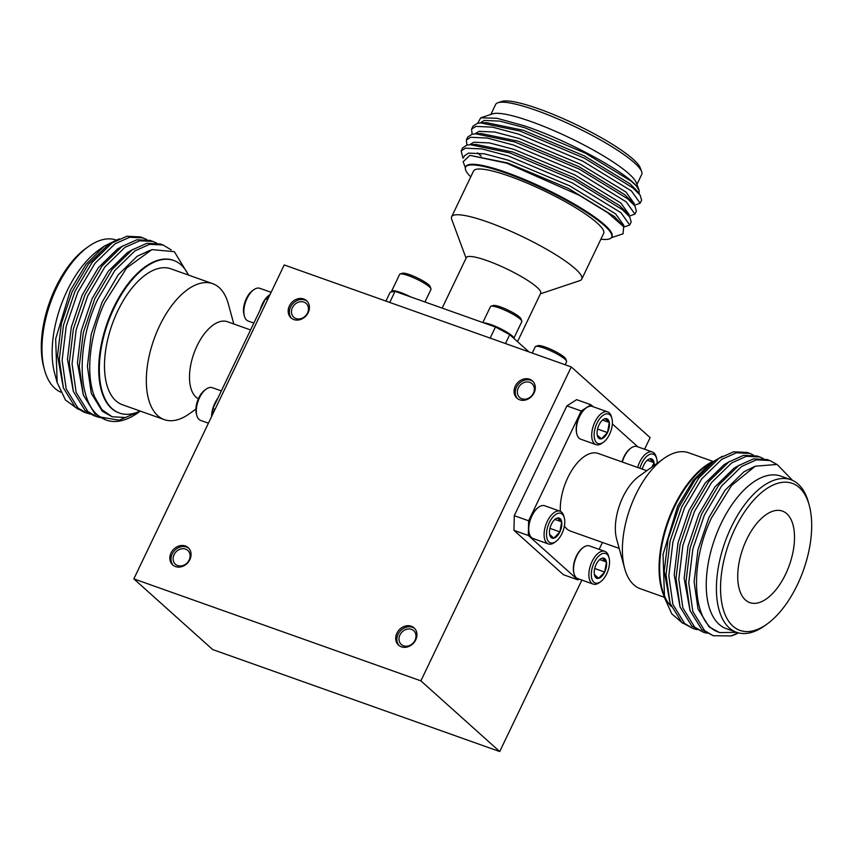 <?xml version="1.0" encoding="UTF-8"?>
<svg xmlns="http://www.w3.org/2000/svg" width="853" height="853" viewBox="0 0 853 853"><rect width="100%" height="100%" fill="white"/><g stroke="black" fill="none" stroke-linecap="round" stroke-linejoin="round"><path stroke-width="1.28" d="M515.265 386.174A11.59 9.778 -48.1 0 0 516.939 398.148A11.59 9.778 -48.1 0 0 534.085 392.86A11.59 9.778 -48.1 0 0 532.411 380.886A11.59 9.778 -48.1 0 0 515.265 386.174M532.976 381.44A11.59 9.778 -48.1 0 0 516.438 387.23A11.59 9.778 -48.1 0 0 517.547 398.65M518.325 387.902A9.276 7.826 -48.1 0 0 519.658 397.477A9.276 7.826 -48.1 0 0 533.381 393.244A9.276 7.826 -48.1 0 0 532.048 383.669A9.276 7.826 -48.1 0 0 518.325 387.902M396.912 633.193A11.59 9.778 -48.1 0 0 398.586 645.167A11.59 9.778 -48.1 0 0 415.731 639.878A11.59 9.778 -48.1 0 0 414.068 627.904A11.59 9.778 -48.1 0 0 396.912 633.193M414.622 628.458A11.59 9.778 -48.1 0 0 398.095 634.248A11.59 9.778 -48.1 0 0 399.204 645.668M399.972 634.909A9.276 7.826 -48.1 0 0 401.315 644.495A9.276 7.826 -48.1 0 0 415.027 640.262A9.276 7.826 -48.1 0 0 413.694 630.687A9.276 7.826 -48.1 0 0 399.972 634.909M171.037 552.947A11.59 9.778 -48.1 0 0 172.711 564.921A11.59 9.778 -48.1 0 0 189.856 559.632A11.59 9.778 -48.1 0 0 188.182 547.658A11.59 9.778 -48.1 0 0 171.037 552.947M188.748 548.212A11.59 9.778 -48.1 0 0 172.21 554.002A11.59 9.778 -48.1 0 0 173.319 565.422M174.097 554.663A9.276 7.826 -48.1 0 0 175.43 564.249A9.276 7.826 -48.1 0 0 189.153 560.016A9.276 7.826 -48.1 0 0 187.82 550.441A9.276 7.826 -48.1 0 0 174.097 554.663M289.38 305.928A11.59 9.778 -48.1 0 0 291.054 317.902A11.59 9.778 -48.1 0 0 308.21 312.614A11.59 9.778 -48.1 0 0 306.536 300.64A11.59 9.778 -48.1 0 0 289.38 305.928M307.101 301.194A11.59 9.778 -48.1 0 0 290.564 306.984A11.59 9.778 -48.1 0 0 291.673 318.404M292.44 307.656A9.276 7.826 -48.1 0 0 293.784 317.231A9.276 7.826 -48.1 0 0 307.506 312.998A9.276 7.826 -48.1 0 0 306.163 303.423A9.276 7.826 -48.1 0 0 292.44 307.656M250.569 329.951L227.388 321.709A41.221 20.93 109.6 0 0 197.096 345.774A41.221 20.93 109.6 0 0 198.365 398.788M233.818 324.001L228.337 303.945A72.153 36.636 109.6 0 0 212.632 283.654A72.153 36.636 109.6 0 0 159.618 325.761A72.153 36.636 109.6 0 0 164.32 419.633A72.153 36.636 109.6 0 0 189.313 413.801L195.902 409.077M221.364 390.909L212.248 387.667A17.369 8.818 109.6 0 0 206.234 389.075A17.369 8.818 109.6 0 0 196.83 415.528A17.369 8.818 109.6 0 0 199.037 419.463A17.369 8.818 109.6 0 0 200.615 420.412L208.42 423.184M271.126 292.323L259.824 288.303A17.369 8.818 109.6 0 0 253.81 289.711A17.369 8.818 109.6 0 0 244.406 316.164A17.369 8.818 109.6 0 0 246.613 320.099A17.369 8.818 109.6 0 0 248.191 321.048L253.863 323.063M164.32 419.633L122.491 404.77A72.153 36.636 -70.4 0 1 117.778 310.897A72.153 36.636 -70.4 0 1 170.803 268.791L212.632 283.654M44.537 369.935L43.77 367.142A78.039 39.622 -70.4 0 1 55.658 287.557A78.039 39.622 -70.4 0 1 85.982 248.319L88.339 246.634A80.982 41.115 109.6 0 0 56.874 287.344A80.982 41.115 109.6 0 0 44.537 369.935A80.982 41.115 109.6 0 0 60.638 392.103M78.209 409.323L65.446 399.982L57.162 382.57L54.699 373.55A80.982 41.115 -70.4 0 1 67.035 290.958A80.982 41.115 -70.4 0 1 98.5 250.238L104.237 246.133L119.228 238.851M173.458 260.357A80.982 41.115 109.6 0 0 173.148 260.25A80.982 41.115 109.6 0 0 113.641 307.517A80.982 41.115 109.6 0 0 118.93 412.873A80.982 41.115 109.6 0 0 119.228 412.98M188.62 275.124L174.321 251.678L151.93 249.609L126.596 268.034L104.61 302.687C89.661 334.888 85.257 374.499 94.715 397.071L101.976 409.717L112.127 416.754L125.508 417.512L140.255 411.082M140.308 411.093L119.175 420.188L100.43 417.064A92.017 46.723 -70.4 0 0 106.273 420.092A92.017 46.723 -70.4 0 0 138.143 412.649L140.308 411.103M160.332 243.99L146.823 243.329L132.108 249.918L112.052 269.495L94.886 298.465L83.338 332.457L79.244 366.342L83.317 394.982L95.056 414.046L106.273 420.092M171.186 249.929L163.126 244.982L149.616 244.321L134.891 250.91L114.835 270.486L97.679 299.456C76.034 344.836 77.154 402.851 100.43 417.064M146.684 239.49L140.414 236.91L126.905 236.249L112.18 242.849L92.124 262.415L74.968 291.385L63.421 325.388L59.315 359.262L63.399 387.902L75.128 406.977L83.786 412.106L90.258 414.1M143.208 237.902L129.699 237.241L114.974 243.841L94.918 263.406L77.762 292.376L66.203 326.379L62.109 360.254L66.193 388.893L77.922 407.969L86.579 413.097M156.643 243.02L150.373 240.45L136.864 239.789L122.15 246.378L102.093 265.955L84.927 294.925L73.379 328.927L69.285 362.802L73.358 391.442L85.087 410.517L93.745 415.646L100.217 417.639M153.167 241.442L139.657 240.781L124.933 247.37L104.876 266.946L87.72 295.916L76.162 329.908L72.068 363.794L76.152 392.433L87.88 411.509L96.538 416.637M57.162 382.57L55.669 338.865L70.362 290.393L86.046 264.345L104.237 246.133M140.084 411.018A80.982 41.115 -70.4 0 1 119.537 413.097A80.982 41.115 -70.4 0 1 114.249 307.73A80.982 41.115 -70.4 0 1 173.756 260.464A80.982 41.115 -70.4 0 1 188.396 275.039M517.515 341.648L540.717 293.219A41.221 7.25 -154.4 0 0 524.563 278.483A41.221 7.25 -154.4 0 0 487.052 260.623A41.221 7.25 -154.4 0 0 466.356 257.595L442.163 308.104M540.439 293.805L579.741 280.669A72.153 12.688 -154.4 0 0 581.767 279.123A72.153 12.688 -154.4 0 0 553.48 253.33A72.153 12.688 -154.4 0 0 487.831 222.068A72.153 12.688 -154.4 0 0 451.621 216.779A72.153 12.688 -154.4 0 0 451.695 219.317L466.079 258.182M483.832 322.903A17.369 3.049 25.6 0 1 497.907 327.435A17.369 3.049 25.6 0 1 512.205 335.911A17.369 3.049 25.6 0 1 513.805 338.321L521.812 321.634A17.369 3.049 -154.4 0 0 521.791 321.027A17.369 3.049 -154.4 0 0 520.245 319.139A17.369 3.049 -154.4 0 0 504.613 310.065A17.369 3.049 -154.4 0 0 490.965 306.248A17.369 3.049 -154.4 0 0 490.475 306.622L482.841 322.551M424.943 301.983L430.989 289.38A17.369 3.049 -154.4 0 0 430.968 288.772A17.369 3.049 -154.4 0 0 429.422 286.885A17.369 3.049 -154.4 0 0 413.79 277.811A17.369 3.049 -154.4 0 0 400.142 273.994A17.369 3.049 -154.4 0 0 399.652 274.367L391.612 291.14A17.369 3.049 25.6 0 1 410.688 296.919M565.166 364.764L566.595 361.789A17.369 3.049 -154.4 0 0 566.573 361.182A17.369 3.049 -154.4 0 0 565.027 359.294A17.369 3.049 -154.4 0 0 549.396 350.22A17.369 3.049 -154.4 0 0 535.748 346.403A17.369 3.049 -154.4 0 0 535.257 346.776L532.24 353.067M400.142 273.994L402.392 273.248A15.631 2.751 25.6 0 1 414.686 276.681A15.631 2.751 25.6 0 1 428.75 284.838A15.631 2.751 25.6 0 1 430.147 286.533L430.968 288.772M490.965 306.248L493.215 305.502A15.631 2.751 25.6 0 1 505.509 308.935A15.631 2.751 25.6 0 1 519.573 317.103A15.631 2.751 25.6 0 1 520.97 318.798L521.791 321.027M535.748 346.403L537.998 345.657A15.631 2.751 25.6 0 1 550.292 349.09A15.631 2.751 25.6 0 1 564.355 357.247A15.631 2.751 25.6 0 1 565.752 358.942L566.573 361.182M451.621 216.779L473.543 171.026A72.153 12.688 25.6 0 1 509.753 176.326A72.153 12.688 25.6 0 1 575.402 207.588A72.153 12.688 25.6 0 1 603.679 233.381L581.767 279.123M497.917 102.733L501.735 101.454A78.039 13.723 25.6 0 1 538.712 108.853A78.039 13.723 25.6 0 1 640.23 167.817L641.637 171.602A80.982 14.234 -154.4 0 0 536.281 110.41A80.982 14.234 -154.4 0 0 497.917 102.733A80.982 14.234 -154.4 0 0 495.636 104.471L490.87 114.43M477.723 123.258L480.729 117.821L492.586 113.854A80.982 14.234 25.6 0 1 530.95 121.531A80.982 14.234 25.6 0 1 636.306 182.713L639.132 190.336L639.078 193.695M611.654 237.198L611.964 236.537A80.982 14.234 -154.4 0 0 580.221 207.578A80.982 14.234 -154.4 0 0 506.533 172.498A80.982 14.234 -154.4 0 0 465.898 166.548L465.578 167.209A80.982 14.234 25.6 0 1 506.213 173.148A80.982 14.234 25.6 0 1 579.912 208.239A80.982 14.234 25.6 0 1 611.654 237.198A80.982 14.234 25.6 0 1 600.885 239.213M611.313 237.731L623.074 233.797L623.65 226.695L607.922 212.845L579.016 195.156L506.725 163.2L469.886 155.353L463.136 161.75L465.375 167.806M623.906 227.058L629.727 225.011L631.188 221.961L629.706 216.939L622.455 209.678L573.888 179.93L509.625 152.858L470.334 144.69L466.932 145.117L462.603 147.878L461.142 150.928L462.998 158.274M629.727 225.011L620.995 212.728L572.427 182.979L508.164 155.907L482.052 148.944L465.471 148.166L461.142 150.928M634.355 205.274L640.166 203.217L641.627 200.167L640.145 195.156L632.894 187.895L584.326 158.146L520.063 131.074L480.772 122.907L477.371 123.333L473.042 126.095L471.581 129.144L472.114 134.23M640.166 203.217L631.423 190.944L582.866 161.196L518.603 134.124L492.49 127.161L475.91 126.383L471.581 129.144M629.13 216.161L634.941 214.114L636.402 211.064L634.92 206.053L627.669 198.792L579.112 169.033L514.849 141.961L475.547 133.804L472.157 134.23L467.817 136.992L466.356 140.041L466.9 145.127M477.488 152.868L481.252 156.12M634.941 214.114L626.209 201.841L577.641 172.082L513.389 145.01L487.276 138.047L470.696 137.28L466.356 140.041M480.729 117.821L496.99 118.279L524.286 125.807C566.744 139.945 624.161 171.048 636.146 185.709L639.132 190.336M470.749 176.859A80.982 14.234 25.6 0 1 465.578 167.209M664.38 597.281L640.368 588.751A72.153 36.636 -70.4 0 1 624.663 568.461L616.644 539.096A41.221 20.93 -70.4 0 1 622.925 497.054A41.221 20.93 -70.4 0 1 638.94 476.326L663.687 458.605A72.153 36.636 -70.4 0 1 688.68 452.772L712.724 461.313M624.663 568.461A72.153 36.636 -70.4 0 1 635.656 494.879A72.153 36.636 -70.4 0 1 663.687 458.605M560.357 511.342A41.221 20.93 -70.4 0 1 567.874 477.499A41.221 20.93 -70.4 0 1 598.166 453.444L646.787 470.717M607.667 411.892L592.323 406.444A17.369 8.818 109.6 0 0 586.31 407.851A17.369 8.818 109.6 0 0 576.916 434.305A17.369 8.818 109.6 0 0 579.123 438.239A17.369 8.818 109.6 0 0 580.69 439.188L596.034 444.637A17.369 8.818 -70.4 0 1 594.456 443.688A17.369 8.818 -70.4 0 1 594.178 423.642A17.369 8.818 -70.4 0 1 607.667 411.892A17.369 8.818 -70.4 0 1 609.234 412.841A17.369 8.818 -70.4 0 1 611.441 416.776L611.9 418.428A15.631 7.944 109.6 0 0 609.906 414.878A15.631 7.944 109.6 0 0 597.004 423.152A15.631 7.944 109.6 0 0 596.61 442.643A15.631 7.944 109.6 0 0 603.434 442.238A15.631 7.944 109.6 0 0 611.9 418.428M560.048 511.214L544.715 505.765A17.369 8.818 109.6 0 0 538.691 507.172A17.369 8.818 109.6 0 0 529.297 533.626A17.369 8.818 109.6 0 0 531.504 537.561A17.369 8.818 109.6 0 0 533.082 538.51L548.415 543.958A17.369 8.818 -70.4 0 1 546.837 543.009A17.369 8.818 -70.4 0 1 546.56 522.974A17.369 8.818 -70.4 0 1 560.048 511.214A17.369 8.818 -70.4 0 1 561.615 512.163A17.369 8.818 -70.4 0 1 563.822 516.108L564.281 517.75A15.631 7.944 109.6 0 0 562.287 514.21A15.631 7.944 109.6 0 0 549.385 522.484A15.631 7.944 109.6 0 0 548.991 541.975A15.631 7.944 109.6 0 0 555.815 541.559A15.631 7.944 109.6 0 0 564.281 517.75M604.83 551.369L589.498 545.92A17.369 8.818 109.6 0 0 583.473 547.327A17.369 8.818 109.6 0 0 574.08 573.781A17.369 8.818 109.6 0 0 576.287 577.716A17.369 8.818 109.6 0 0 577.865 578.665L593.198 584.113A17.369 8.818 -70.4 0 1 591.619 583.164A17.369 8.818 -70.4 0 1 591.342 563.129A17.369 8.818 -70.4 0 1 604.83 551.369A17.369 8.818 -70.4 0 1 606.408 552.317A17.369 8.818 -70.4 0 1 608.615 556.252L609.063 557.905A15.631 7.944 109.6 0 0 607.08 554.365A15.631 7.944 109.6 0 0 594.168 562.639A15.631 7.944 109.6 0 0 593.773 582.13A15.631 7.944 109.6 0 0 600.608 581.714A15.631 7.944 109.6 0 0 609.063 557.905M603.434 442.238L602.047 443.229A17.369 8.818 -70.4 0 1 596.034 444.637M555.815 541.559L554.429 542.551A17.369 8.818 -70.4 0 1 548.415 543.958M600.608 581.714L599.211 582.706A17.369 8.818 -70.4 0 1 593.198 584.113M637.649 467.465A17.369 8.818 -70.4 0 1 652.428 452.026A17.369 8.818 -70.4 0 1 653.995 452.975A17.369 8.818 -70.4 0 1 656.202 456.909L656.661 458.562A15.631 7.944 109.6 0 0 654.667 455.022A15.631 7.944 109.6 0 0 639.899 468.265M657.141 463.296A15.631 7.944 109.6 0 0 656.661 458.562M597.217 435.03A10.631 5.395 109.6 0 0 597.388 435.787A10.631 5.395 109.6 0 0 598.742 438.197A10.631 5.395 109.6 0 0 601.472 438.837L607.507 432.578L609.298 422.502L605.044 418.684A10.631 5.395 109.6 0 0 603.135 419.612A10.631 5.395 109.6 0 0 599.009 424.954A10.631 5.395 109.6 0 0 597.217 435.03L601.472 438.837A10.631 5.395 109.6 0 0 607.507 432.578A10.631 5.395 109.6 0 0 609.298 422.502A10.631 5.395 109.6 0 0 605.044 418.684M549.599 534.351A10.631 5.395 109.6 0 0 549.769 535.119A10.631 5.395 109.6 0 0 551.123 537.518A10.631 5.395 109.6 0 0 553.853 538.168L559.888 531.899L561.679 521.823L557.425 518.016A10.631 5.395 109.6 0 0 555.516 518.933A10.631 5.395 109.6 0 0 551.39 524.275A10.631 5.395 109.6 0 0 549.599 534.351L553.853 538.168A10.631 5.395 109.6 0 0 559.888 531.899A10.631 5.395 109.6 0 0 561.679 521.823A10.631 5.395 109.6 0 0 557.425 518.016M594.381 574.506A10.631 5.395 109.6 0 0 594.552 575.263A10.631 5.395 109.6 0 0 595.906 577.673A10.631 5.395 109.6 0 0 598.635 578.323L604.67 572.054L606.462 561.978L602.218 558.171A10.631 5.395 109.6 0 0 600.299 559.088A10.631 5.395 109.6 0 0 596.172 564.43A10.631 5.395 109.6 0 0 594.381 574.506L598.635 578.323A10.631 5.395 109.6 0 0 604.67 572.054A10.631 5.395 109.6 0 0 606.462 561.978A10.631 5.395 109.6 0 0 602.218 558.171M746.684 539.427A48.589 24.673 109.6 0 0 749.851 602.644A48.589 24.673 109.6 0 0 785.56 574.282A48.589 24.673 109.6 0 0 782.382 511.075A48.589 24.673 109.6 0 0 746.684 539.427M797.342 584.849A78.039 39.622 109.6 0 0 809.23 505.264A78.039 39.622 109.6 0 0 734.902 528.86A78.039 39.622 109.6 0 0 723.92 611.452A78.039 39.622 109.6 0 0 767.018 624.087A78.039 39.622 109.6 0 0 797.342 584.849M767.018 624.087L764.661 625.771A80.982 41.115 -70.4 0 1 736.619 632.318A80.982 41.115 -70.4 0 1 731.33 526.962A80.982 41.115 -70.4 0 1 790.838 479.695A80.982 41.115 -70.4 0 1 808.463 502.47L809.23 505.264M790.838 479.695L780.676 476.081A80.982 41.115 109.6 0 0 721.169 523.347A80.982 41.115 109.6 0 0 726.457 628.714L736.619 632.318M682.826 623.33L671.801 613.84L664.53 597.804L662.227 589.38A80.982 41.115 -70.4 0 1 674.563 506.789A80.982 41.115 -70.4 0 1 706.028 466.079L722.31 456.28M664.53 597.804L663.037 554.418L677.634 506.266L693.201 480.399L711.263 462.326M696.986 629.653L693.308 628.64L684.65 623.511L672.91 604.446L668.837 575.807L672.932 541.922L684.49 507.93L701.646 478.949L721.702 459.383L736.416 452.783L749.926 453.444L753.412 455.033M693.297 628.64L681.856 622.519L670.127 603.455L666.044 574.815L670.138 540.93L681.696 506.938L698.852 477.968L718.908 458.392L733.633 451.791L747.143 452.463L749.936 453.455M738.517 632.894A92.017 46.723 -70.4 0 1 731.096 635.933L713.225 635.72L704.567 630.591L692.839 611.516L688.755 582.876L692.849 549.001L704.407 514.999L721.563 486.029L741.62 466.463L756.344 459.863L769.854 460.524L776.411 464.192M713.225 635.72L701.774 629.599L690.045 610.524L685.961 581.885L690.066 548.01L701.614 514.007L718.78 485.037L738.826 465.471L753.551 458.871L767.06 459.532L769.854 460.524M706.945 633.193L703.267 632.18L694.609 627.051L682.88 607.976L678.796 579.336L682.89 545.462L694.449 511.469L711.605 482.489L731.661 462.923L746.386 456.323L759.895 456.984L763.371 458.573M703.267 632.18L691.815 626.059L680.086 606.984L676.002 578.355L680.097 544.47L691.655 510.478L708.811 481.497L728.867 461.931L743.592 455.331L757.101 455.992L759.895 456.984M792.522 480.378L777.094 464.437L755.246 466.196L731.639 485.389L711.37 518.123C689.245 564.515 692.188 622.999 718.002 631.934L719.644 632.585L736.736 632.361M711.85 461.91A80.982 41.115 109.6 0 0 673.955 506.575A80.982 41.115 109.6 0 0 664.103 596.258M671.226 606.504A80.982 41.115 -70.4 0 1 663.453 593.304M719.644 632.585L709.131 626.912L698.01 608.882L694.118 581.821L697.957 549.812L708.832 517.686L725.007 490.304L743.923 471.805L755.012 466.303M690.002 610.396L684.159 578.281L687.998 546.272L698.874 514.146L715.049 486.764L733.964 468.265L739.53 465.013M680.044 606.867L674.201 574.741L678.039 542.732L688.915 510.606L705.09 483.224L723.994 464.725L729.56 461.473M670.085 603.327L664.242 571.201L668.08 539.192L678.956 507.066L695.131 479.685L714.036 461.185L719.601 457.933M738.378 632.862L731.096 635.933M652.076 466.922L654.059 462.635L649.805 458.829A10.631 5.395 109.6 0 0 647.896 459.746A10.631 5.395 109.6 0 0 643.77 465.088A10.631 5.395 109.6 0 0 642.33 469.129M647.288 460.236L654.059 462.635A10.631 5.395 109.6 0 0 649.805 458.829M594.722 568.514L604.67 572.054M599.691 559.568L606.462 561.978M549.94 528.37L559.888 531.899M554.908 519.424L561.679 521.823M597.558 429.038L607.507 432.578M602.527 420.092L609.298 422.502M654.208 465.397A10.631 5.395 109.6 0 0 654.059 462.635M652.428 452.026L637.095 446.577A17.369 8.818 109.6 0 0 631.071 447.985A17.369 8.818 109.6 0 0 622.317 462.017M593.166 406.742L590.948 404.748L581.224 410.986L566.882 405.889L514.274 515.681L513.975 530.363L563.449 574.73L577.79 579.827L578.984 579.059M581.224 410.986L528.615 520.778L514.274 515.681M590.948 404.748L576.607 399.652L566.882 405.889M637.927 446.876L612.337 423.93M599.137 549.343L602.431 542.455M528.615 520.778L528.316 535.46L577.79 579.827M528.316 535.46L513.975 530.363M631.071 447.985L630.378 448.486A16.506 8.381 109.6 0 0 622.029 461.921M583.473 547.327L582.78 547.829A16.506 8.381 109.6 0 0 573.856 572.96L574.08 573.781M538.691 507.172L537.998 507.674A16.506 8.381 109.6 0 0 529.073 532.805L529.297 533.626M586.31 407.851L585.616 408.342A16.506 8.381 109.6 0 0 576.692 433.473L576.916 434.305M619.182 548.404L570.572 531.131A41.221 20.93 -70.4 0 1 564.387 525.992M571.286 366.929L420.881 680.854L133.836 578.867L284.23 264.952L571.286 366.929L650.135 437.632L644.569 449.232M581.874 580.093L499.73 751.546L420.881 680.854M636.935 184.419L641.712 174.449A80.982 14.234 -154.4 0 0 641.637 171.602M640.145 195.156L636.903 190.699L630.004 183.811L584.092 155.779L523.358 130.285L486.285 122.64L480.772 122.907M634.92 206.053L631.678 201.585L624.78 194.697L578.878 166.676L518.144 141.182L481.06 133.526L475.547 133.804M629.706 216.939L626.465 212.482L619.566 205.594L573.653 177.563L512.92 152.069L475.846 144.424L470.334 144.69M622.189 224.883L614.341 216.491L568.439 188.46L507.706 162.966L469.886 155.353M636.146 185.709L631.252 181.199L585.35 153.167L524.616 127.673L499.933 121.137L484.248 120.444L480.207 122.939M633.854 204.581L634.312 203.632L626.038 192.085L580.125 164.064L519.392 138.559L494.708 132.023L479.034 131.33L474.993 133.836M628.64 215.478L629.098 214.519L620.813 202.982L574.911 174.95L514.178 149.456L489.494 142.92L473.81 142.227L469.768 144.722M623.415 226.365L623.874 225.416L615.599 213.868L569.687 185.847L508.953 160.353L484.269 153.807L468.596 153.113L464.49 155.747L463.829 157.123M391.698 291.939L391.634 291.747A17.369 3.049 25.6 0 1 391.612 291.14M385.94 301.088L390.194 292.195L395.046 291.363L495.454 327.03L490.144 338.108M395.046 291.363L389.746 302.442M495.454 327.03L509.721 334.653L528.945 351.894M509.721 334.653L505.466 343.546M115.805 239.885A80.982 41.115 109.6 0 0 88.339 246.634M112.873 242.391L107.307 245.643L88.403 264.142L72.228 291.513L61.352 323.639L57.514 355.658L63.357 387.774M122.843 245.931L117.277 249.183L98.362 267.682L82.187 295.053L71.311 327.179L67.472 359.198L73.315 391.314M132.801 249.46L127.236 252.723L108.32 271.211L92.145 298.593L81.27 330.719L77.431 362.738L83.274 394.854M150.384 250.174L137.194 256.263L118.279 274.751L102.115 302.133L91.228 334.259L87.401 366.278L91.282 393.34L102.403 411.359L112.127 416.754M244.406 316.164L243.958 314.512A15.631 7.944 -70.4 0 1 252.413 290.713L253.81 289.711M196.83 415.528L196.382 413.876A15.631 7.944 -70.4 0 1 204.837 390.066L206.234 389.075M260.208 309.82A17.369 8.818 -70.4 0 1 270.049 294.573M211.619 416.52A17.369 8.818 -70.4 0 1 217.846 398.244M212.77 414.121L212.877 408.608L265.486 298.817L267.65 299.584M212.877 408.608L215.041 409.376M265.486 298.817L269.132 296.471M499.73 751.546L212.674 649.559L133.836 578.867M160.343 243.99L163.126 244.982M118.93 412.873L119.537 413.097M621.24 223.369L623.65 226.695M173.148 260.25L173.756 260.464"/></g></svg>
